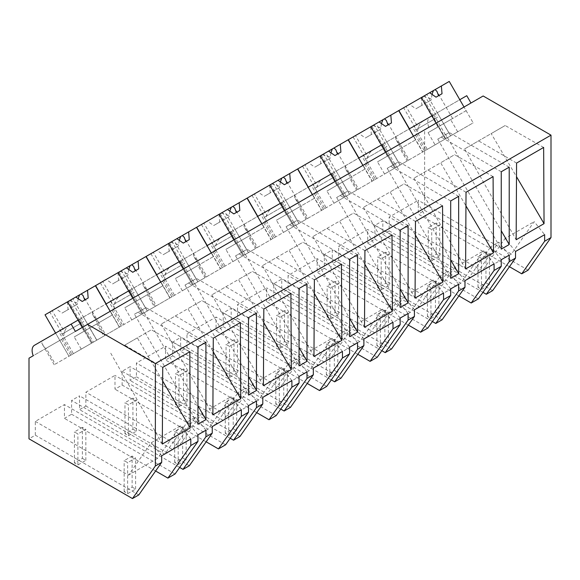 <?xml version="1.0" encoding="UTF-8"?>
<svg xmlns="http://www.w3.org/2000/svg" width="580" height="580" viewBox="0 0 580 580"><rect width="100%" height="100%" fill="white"/><g stroke="black" fill="none" stroke-linecap="round" stroke-linejoin="round"><path stroke-width="0.43" stroke-dasharray="2.9 2.17" d="M509.443 266.713L418.274 214.078L418.274 200.288L511.408 254.062L534.187 221.654L544.642 234.668M528.104 270.149L424.632 210.41L418.274 214.078M424.632 210.41L424.632 129.768L29 358.186M492.63 290.631L389.158 230.891L389.158 217.101L418.274 200.288M389.158 230.891L382.836 234.537L382.836 220.748L374.876 225.344L374.876 239.134L367.727 243.267L367.727 229.477L338.611 246.282L338.611 260.072L332.289 263.719L332.289 249.936L324.329 254.533L324.329 268.315L317.18 272.448L317.18 258.658L288.064 275.471L288.064 289.253L281.742 292.907L281.742 279.118L273.782 283.714L273.782 297.504L266.626 301.629L266.626 287.839L237.517 304.652L237.517 318.442L231.195 322.089L231.195 308.299L223.235 312.895L223.235 326.685L216.079 330.817L216.079 317.028L186.963 333.833L186.963 347.623L180.648 351.27L180.648 337.488L172.688 342.084L172.688 355.866L171.89 356.33L165.532 359.999L165.532 346.209L136.416 363.022L136.416 376.804L130.094 380.458L130.094 366.669L122.133 371.265L122.133 385.055L121.343 385.512L114.985 389.18L114.985 375.39L85.869 392.203L85.869 405.993L79.547 409.639L79.547 395.85L71.587 400.447L71.587 414.236L64.438 418.368L64.438 404.579L35.322 421.385L35.322 435.174L29 438.821M424.632 129.768L428.852 127.332A11.259 6.503 60 0 1 430.077 116.87L466.762 95.693M445.759 138.692L432.39 115.536L445.759 138.692L473.164 122.873L464.022 107.025L483.154 95.983M515.533 251.481L505.071 238.467L534.187 221.654M511.408 254.062L482.292 270.867L505.071 238.467M482.292 270.867L389.158 217.101M374.876 225.344L468.009 279.118L471.591 277.051L475.97 274.521L382.836 220.748M482.944 292.334L382.836 234.537M509.211 255.127L498.749 242.114L475.97 274.521M34.452 345.288L41.811 341.04L41.97 343.577L45.559 348.623L33.219 355.75M45.559 348.623L428.852 127.332M432.629 115.406L430.077 116.87M423.712 120.553C419.449 123.366 417.382 127.81 417.506 133.879M432.39 115.536L459.795 99.716M437.284 112.716L450.653 135.872L457.685 131.805L435.101 144.848L450.58 135.909L443.54 123.721L466.132 110.686L464.022 107.025L75.356 331.419M501.25 259.724L490.789 246.71L498.749 242.114M501.25 171.752L441.264 137.119L437.748 139.149L445.708 134.553L501.25 230.76M437.748 139.149L501.25 249.139M509.211 167.156L449.224 132.523L445.708 134.553M441.264 137.119L449.224 132.523M516.57 163.074L478.58 140.868L464.595 148.944L516.157 239.743M478.58 140.868L505.18 125.512L491.195 133.581L516.497 176.69M543.641 147.443L505.18 125.512M464.595 148.944L491.195 133.581M468.009 279.118L490.789 246.71M445.991 138.555L424.524 150.952L415.374 135.111M424.524 150.952L409.103 159.855L399.953 144.014M409.103 159.855L425.858 150.184L412.489 127.027L413.895 126.215L427.264 149.372L425.858 150.184M364.827 164.292L373.977 180.141L395.444 167.743L382.075 144.587L373.165 149.734L412.489 127.027M395.647 136.75L395.807 139.294L399.395 144.333M433.797 114.724L447.165 137.881M431.933 115.804L409.422 128.803L422.791 151.953L445.302 138.953L436.16 123.112L445.302 138.953L473.164 122.873M413.467 136.213L415.584 139.867L377.515 161.842L400.106 148.806L407.138 160.993L384.554 174.029L422.617 152.054L413.467 136.213M413.895 126.215L409.422 128.803L422.791 151.953L427.264 149.372M381.843 144.725L409.248 128.898M175.066 473.976L71.587 414.236M197.961 434.826L187.499 421.812L164.72 454.22L71.587 400.447M155.607 471.003L64.438 418.368M164.72 454.22L172.68 449.623L79.547 395.85M187.499 421.812L195.46 417.216L172.68 449.623M205.922 430.229L195.46 417.216M190.805 438.959L180.344 425.945L157.571 458.345L64.438 404.579M138.794 494.914L35.322 435.174M35.322 421.385L128.456 475.158L151.235 442.75L180.344 425.945M161.69 455.764L151.235 442.75M128.456 475.158L157.571 458.345M197.961 346.854L137.975 312.221L145.935 307.625L142.419 309.655L197.961 405.862M205.922 342.258L145.935 307.625M137.975 312.221L134.459 314.251L197.961 424.241M134.459 314.251L142.419 309.655M162.733 367.357L124.743 345.151L151.344 329.795L137.358 337.872L162.661 380.98M189.805 351.726L151.344 329.795M124.743 345.151L137.358 337.872M110.758 353.227L162.32 444.026M61.538 339.394L70.688 355.243L92.155 342.845L78.786 319.689L69.875 324.836L92.358 311.851L92.517 314.396L96.106 319.442M69.875 324.836C65.605 327.656 63.539 332.101 63.669 338.169M70.688 355.243L55.267 364.146L46.117 348.305M55.267 364.146L72.022 354.467L58.653 331.31L60.059 330.498L73.428 353.655L72.022 354.467M41.811 341.04L58.653 331.31M82.324 327.403L91.466 343.244L119.328 327.156L110.178 311.315L112.295 314.969L74.225 336.951L96.816 323.908L103.849 336.095L81.258 349.131L96.744 340.199L91.466 343.244L82.324 327.403M60.059 330.498L78.097 320.087M78.554 319.826L105.959 304M92.358 311.851L128.644 290.906M91.923 342.976L119.328 327.156M83.447 316.999L96.816 340.156L68.955 356.243L91.466 343.244L68.955 356.243L55.586 333.087L68.955 356.243L73.428 353.655M79.96 319.014L93.329 342.164M132.871 298.214L142.013 314.055L169.875 297.975L160.732 282.126L162.842 285.788L124.772 307.762L147.363 294.72L154.396 306.907L131.812 319.95L147.291 311.01L142.013 314.055L132.871 298.214M458.896 295.901L367.727 243.267M478.355 298.874L374.876 239.134M494.095 263.856L483.633 250.843L460.861 283.243L367.727 229.477M464.979 280.662L454.524 267.648L483.633 250.843M460.861 283.243L431.745 300.056L454.524 267.648M431.745 300.056L338.611 246.282M324.329 254.533L417.462 308.299L421.044 306.233L425.423 303.702L332.289 249.936M432.397 321.523L332.289 263.719M458.657 284.309L448.202 271.302L425.423 303.702M442.083 319.812L338.611 260.072M450.696 288.905L440.242 275.899L448.202 271.302M450.696 200.934L390.717 166.3L387.201 168.338L395.154 163.741L450.696 259.942M387.201 168.338L450.696 278.327M458.657 196.337L398.677 161.711L395.154 163.741M390.717 166.3L398.677 161.711M493.094 176.625L454.633 154.693L440.648 162.77L465.95 205.871M466.023 192.256L428.033 170.049L414.048 178.125L440.648 162.77M414.048 178.125L465.61 268.924M428.033 170.049L454.633 154.693M417.462 308.299L440.242 275.899M383.909 143.528L373.165 149.734C368.894 152.554 366.828 156.999 366.959 163.067M373.977 180.141L358.556 189.044L349.406 173.202M358.556 189.044L375.311 179.365L361.942 156.209L363.348 155.397L376.717 178.553L375.311 179.365M314.28 193.481L323.43 209.322L344.897 196.924L331.528 173.768L322.618 178.916L361.942 156.209M345.1 165.938L345.26 168.475L348.848 173.522M395.212 167.874L422.617 152.054M383.25 143.912L396.618 167.062M386.737 141.897L400.106 165.053L407.138 160.993M385.613 152.293L394.755 168.142L385.613 152.293M362.921 165.394L365.03 169.048L326.968 191.03L349.551 177.987L356.591 190.175L334 203.218L372.07 181.235L362.921 165.394M381.386 144.986L358.875 157.985L372.244 181.141L376.717 178.553M363.348 155.397L358.875 157.985L372.244 181.141L400.106 165.053L376.181 123.62L398.692 110.621M331.296 173.906L358.701 158.086M408.349 325.083L317.18 272.448M427.801 328.055L324.329 268.315M443.548 293.038L433.086 280.024L410.314 312.431L317.18 258.658M414.432 309.843L403.97 296.837L433.086 280.024M410.314 312.431L381.198 329.237L403.97 296.837M381.198 329.237L288.064 275.471M273.782 283.714L366.915 337.48L374.876 332.891L281.742 279.118M381.85 350.704L281.742 292.907M408.11 313.497L397.655 300.483L374.876 332.891M391.536 348.993L288.064 289.253M400.149 318.094L389.695 305.08L397.655 300.483M400.149 230.122L340.17 195.489L336.646 197.519L344.607 192.923L400.149 289.123M336.646 197.519L400.149 307.509M408.11 225.526L348.13 190.893L344.607 192.923M340.17 195.489L348.13 190.893M442.547 205.813L404.086 183.875L390.101 191.951L415.396 235.06M415.468 221.437L377.486 199.237L363.5 207.306L390.101 191.951M363.5 207.306L415.062 298.106M377.486 199.237L404.086 183.875M366.915 337.48L389.695 305.08M333.362 172.717L322.618 178.916C318.348 181.743 316.281 186.187 316.412 192.248M323.43 209.322L308.002 218.225L298.86 202.384M308.002 218.225L324.764 208.554L311.395 185.397L312.801 184.585L326.17 207.734L324.764 208.554M263.733 222.662L272.883 238.503L294.35 226.106L280.981 202.957L272.071 208.104L311.395 185.397M294.553 195.119L294.712 197.657L298.301 202.703M344.665 197.062L372.07 181.235M332.702 173.094L346.071 196.25M336.183 171.085L349.551 194.235L356.591 190.175M335.059 181.482L344.208 197.323L335.059 181.482M312.373 194.575L314.483 198.237L276.421 220.212L299.005 207.169L306.044 219.356L283.453 232.399L321.523 210.424L312.373 194.575M330.839 174.167L308.328 187.166L321.69 210.323L326.17 207.734M308.321 187.166L321.69 210.323L349.551 194.235L325.634 152.801L348.145 139.802M308.328 187.166L312.801 184.585M280.749 203.087L308.154 187.268M357.795 354.264L266.626 301.629M377.254 357.244L273.782 297.504M393.001 322.219L382.539 309.205L359.76 341.613L266.626 287.839M363.885 339.032L353.423 326.018L382.539 309.205M359.76 341.613L330.651 358.425L353.423 326.018M330.651 358.425L237.517 304.652M223.235 312.895L316.368 366.669L319.95 364.602L324.329 362.072L231.195 308.299M331.303 379.885L231.195 322.089M357.563 342.678L347.101 329.665L324.329 362.072M340.989 378.182L237.517 318.442M349.602 347.275L339.14 334.261L347.101 329.665M349.602 259.303L289.616 224.67L286.099 226.7L294.06 222.104L349.602 318.311M286.099 226.7L349.602 336.69M357.563 254.707L297.576 220.074L294.06 222.104M289.616 224.67L297.576 220.074M391.993 234.994L353.539 213.063L339.554 221.132L364.849 264.241M364.921 250.625L326.939 228.418L312.954 236.495L339.554 221.132M312.954 236.495L364.515 327.294M326.939 228.418L353.539 213.063M316.368 366.669L339.14 334.261M282.815 201.898L272.071 208.104C267.8 210.924 265.734 215.368 265.865 221.43M272.883 238.503L257.455 247.406L248.312 231.565M257.455 247.406L274.217 237.735L260.848 214.578L262.254 213.766L275.623 236.923L274.217 237.735M213.186 251.843L222.329 267.692L243.803 255.294L230.434 232.138L221.517 237.285L260.848 214.578M244.006 224.3L244.158 226.845L247.754 231.891M294.118 226.243L321.523 210.424M282.156 202.275L295.524 225.431M285.635 200.267L299.005 223.423L306.044 219.356M284.512 210.663L293.661 226.505L284.512 210.663M261.827 223.764L263.936 227.418L225.874 249.4L248.457 236.357L255.497 248.544L232.906 261.58L270.976 239.605L261.827 223.764M280.292 203.355L257.774 216.355L271.143 239.504L275.623 236.923M262.254 213.766L257.774 216.355L271.143 239.504L299.005 223.423L275.087 181.989L297.598 168.983M230.202 232.275L257.607 216.449M307.248 383.452L216.079 330.817M326.707 386.425L223.235 326.685M342.454 351.407L331.992 338.394L309.212 370.794L216.079 317.028M313.338 368.213L302.876 355.199L331.992 338.394M309.212 370.794L280.096 387.607L302.876 355.199M280.096 387.607L186.963 333.833M172.688 342.084L265.821 395.85L269.403 393.784L273.782 391.253L180.648 337.488M280.756 409.074L180.648 351.27M307.016 371.86L296.554 358.853L273.782 391.253M290.442 407.363L186.963 347.623M299.055 376.456L288.594 363.45L296.554 358.853M299.055 288.485L239.069 253.859L235.552 255.889L243.513 251.292L299.055 347.493M235.552 255.889L299.055 365.879M307.016 283.888L247.029 249.262L243.513 251.292M239.069 253.859L247.029 249.262M341.446 264.175L302.985 242.244L289.007 250.321L314.302 293.429M314.375 279.806L276.385 257.6L262.406 265.676L289.007 250.321M262.406 265.676L313.969 356.475M276.385 257.6L302.985 242.244M265.821 395.85L288.594 363.45M232.268 231.079L221.517 237.285C217.254 240.106 215.187 244.55 215.311 250.618M222.329 267.692L206.908 276.595L197.758 260.754M206.908 276.595L223.67 266.916L210.301 243.76L211.707 242.948L225.076 266.104L223.67 266.916M162.639 281.032L171.781 296.873L193.256 284.476L179.887 261.319L170.969 266.466L210.301 243.76M193.459 253.489L193.611 256.026L197.207 261.072M243.571 255.425L270.976 239.605M231.608 231.463L244.977 254.613M235.088 229.448L248.457 252.605L255.497 248.544M233.965 239.844L243.114 255.693L233.965 239.844M211.28 252.945L213.389 256.599L175.319 278.581L197.911 265.538L204.943 277.726L182.359 290.769L220.422 268.786L211.28 252.945M229.745 232.536L207.227 245.536L220.596 268.692L225.076 266.104M211.707 242.948L207.227 245.536L220.596 268.692L248.457 252.605L224.532 211.171L247.051 198.171M179.648 261.457L207.053 245.637M256.701 412.634L165.532 359.999M276.16 415.606L172.688 355.866M291.899 380.589L281.445 367.575L258.665 399.983L165.532 346.209M262.791 397.394L252.329 384.388L281.445 367.575M258.665 399.983L229.549 416.788L252.329 384.388M229.549 416.788L136.416 363.022M122.133 371.265L215.267 425.038L223.227 420.442L130.094 366.669M230.209 438.255L130.094 380.458M256.469 401.048L246.007 388.034L223.227 420.442M239.895 436.544L136.416 376.804M248.508 405.645L238.046 392.631L246.007 388.034M248.508 317.673L188.522 283.04L185.006 285.07L192.966 280.474L248.508 376.674M185.006 285.07L248.508 395.06M256.469 313.077L196.482 278.443L192.966 280.474M188.522 283.04L196.482 278.443M290.899 293.364L252.438 271.425L238.452 279.502L263.755 322.611M263.827 308.988L225.838 286.788L211.852 294.857L238.452 279.502M211.852 294.857L263.421 385.657M225.838 286.788L252.438 271.425M215.267 425.038L238.046 392.631M181.714 260.268L170.969 266.466C166.707 269.294 164.633 273.738 164.763 279.799M171.781 296.873L156.361 305.776L147.211 289.935M156.361 305.776L173.115 296.105L159.754 272.948L161.16 272.136L174.529 295.285L173.115 296.105M112.085 310.213L121.234 326.054L142.702 313.664L129.34 290.507L120.422 295.655L159.754 272.948M142.912 282.67L143.064 285.215L146.66 290.254M193.017 284.613L220.422 268.786M181.061 260.645L194.423 283.801M184.541 258.637L197.911 281.786L204.943 277.726M183.418 269.033L192.56 284.874L183.418 269.033M179.198 261.718L156.68 274.717L170.049 297.873L174.529 295.285M161.16 272.136L156.68 274.717L170.049 297.873L197.911 281.786L173.985 240.352L196.504 227.353M129.101 290.638L156.506 274.818M206.154 441.815L114.985 389.18M225.613 444.795L122.133 385.055M241.352 409.77L230.898 396.763L208.118 429.164L114.985 375.39M212.244 426.583L201.782 413.569L230.898 396.763M208.118 429.164L179.002 445.976L201.782 413.569M179.002 445.976L85.869 392.203M179.655 467.436L79.547 409.639M189.341 465.733L85.869 405.993M240.352 322.545L201.891 300.614L187.905 308.683L213.208 351.792M213.28 338.176L175.291 315.969L161.305 324.046L187.905 308.683M161.305 324.046L212.867 414.845M175.291 315.969L201.891 300.614M131.167 289.449L120.422 295.655C116.159 298.475 114.086 302.919 114.216 308.988M121.234 326.054L105.814 334.957L96.664 319.116M105.814 334.957L122.569 325.286L109.2 302.129M142.47 313.794L169.875 297.975M130.507 289.826L143.876 312.982M133.994 287.818L147.363 310.974L154.396 306.907M122.569 325.286L147.363 310.974L123.438 269.54L145.957 256.541M110.606 301.317L123.975 324.474M106.133 303.906L119.502 327.055L106.133 303.906M398.866 110.519L403.644 107.764L416.259 129.615L434.971 118.82L422.349 96.962L426.728 94.431L450.653 135.872L422.791 151.953L450.58 135.909M424.741 95.584L406.036 106.379L418.651 128.238L437.363 117.435L424.741 95.584L422.349 96.962M403.644 107.764L406.036 106.379M457.685 131.805L450.653 119.618L428.062 132.66L435.101 144.848M443.54 123.721L428.062 132.66M426.728 94.431L449.246 81.432M466.132 110.686L450.653 119.618M439.321 126.165L452.603 118.494L439.321 126.165M442.018 93.735L436.044 97.179M423.364 96.374L432.593 99.173M421.733 97.317L422.298 99.775L425.285 103.392L415.925 108.801L409.531 104.364M421.247 97.6L421.892 105.35L415.925 108.801M416.259 129.615L418.651 128.238M431.991 94.366L431.252 99.949L425.285 103.392M434.971 118.82L437.363 117.435M431.252 99.949L421.892 105.35M400.033 165.097L392.993 152.91M374.194 124.765L355.489 135.568L368.104 157.419L386.809 146.617L374.194 124.765L371.802 126.143L376.181 123.62M348.319 139.707L355.489 135.568M353.097 136.945L365.712 158.804L386.809 146.617M371.802 126.143L384.417 148.001M384.554 174.029L377.515 161.842M415.584 139.867L400.106 148.806M388.774 155.346L402.056 147.675L388.774 155.346M391.464 122.916L385.497 126.36M372.817 125.563L382.046 128.354M371.185 126.505L371.751 128.956L374.731 132.581L365.371 137.982L358.984 133.545M370.7 126.781L371.345 134.538L365.371 137.982M365.712 158.804L368.104 157.419M381.444 123.554L380.705 129.13L374.731 132.581M380.705 129.13L371.345 134.538M349.479 194.278L342.446 182.091M323.647 153.946L304.942 164.749L317.557 186.608L336.262 175.805L323.647 153.946L321.255 155.331L325.634 152.801M297.772 168.889L304.942 164.749M302.55 166.134L315.165 187.985L336.262 175.805M321.255 155.331L333.87 177.183M334 203.218L326.968 191.03M365.03 169.048L349.551 177.987M338.227 184.527L351.509 176.864L338.227 184.527M340.917 152.098L334.95 155.549M322.27 154.744L331.499 157.542M320.638 155.686L321.204 158.137L324.184 161.762L314.824 167.163L308.437 162.733M320.153 155.969L320.798 163.719L314.824 167.163M315.165 187.985L317.557 186.608M330.897 152.736L330.158 158.311L324.184 161.762M330.158 158.311L320.798 163.719M298.932 223.46L291.899 211.272M273.1 183.135L254.388 193.93L267.01 215.789L285.715 204.987L273.1 183.135L270.708 184.512L275.087 181.989M247.225 198.07L254.388 193.93M251.995 195.315L264.618 217.167L285.715 204.987M270.708 184.512L283.323 206.371M283.453 232.399L276.421 220.212M314.483 198.237L299.005 207.169M287.68 213.715L300.962 206.045L287.68 213.715M290.37 181.286L284.403 184.73M271.723 183.925L280.952 186.724M270.084 184.868L270.65 187.325L273.637 190.943L264.277 196.352L257.89 191.915M269.599 185.15L270.244 192.901L264.277 196.352M264.618 217.167L267.01 215.789M280.35 181.917L279.611 187.499L273.637 190.943M279.611 187.499L270.244 192.901M248.385 252.648L241.352 240.461M222.546 212.316L203.841 223.119L216.463 244.97L235.168 234.175L222.546 212.316L220.154 213.701L224.532 211.171M196.671 227.258L203.841 223.119M201.448 224.496L214.071 246.355L235.168 234.175M220.154 213.701L232.776 235.552M232.906 261.58L225.874 249.4M263.936 227.418L248.457 236.357M237.126 242.897L250.408 235.226L237.126 242.897M239.823 210.468L233.849 213.918M221.168 213.114L230.405 215.905M219.537 214.056L220.103 216.507L223.09 220.132L213.73 225.533L207.335 221.096M219.051 214.332L219.697 222.089L213.73 225.533M214.071 246.355L216.463 244.97M229.803 211.106L229.056 216.681L223.09 220.132M229.056 216.681L219.697 222.089M197.838 281.829L190.798 269.642M171.999 241.498L153.294 252.3L165.909 274.159L184.621 263.356L171.999 241.498L169.606 242.882L173.985 240.352M146.124 256.44L153.294 252.3M150.901 253.685L163.516 275.536L184.621 263.356M169.606 242.882L182.229 264.734M182.359 290.769L175.319 278.581M213.389 256.599L197.911 265.538M186.579 272.078L199.861 264.415L186.579 272.078M189.276 239.649L183.302 243.1M170.621 242.295L179.851 245.094M168.99 243.237L169.556 245.688L172.543 249.313L163.183 254.714L156.788 250.285M168.504 243.52L169.15 251.27L163.183 254.714M163.516 275.536L165.909 274.159M179.256 240.287L178.51 245.869L172.543 249.313M178.51 245.869L169.15 251.27M147.291 311.01L140.251 298.823M121.452 270.686L102.747 281.481L115.362 303.34L134.074 292.537L121.452 270.686L119.059 272.063L123.438 269.54M95.577 285.621L102.747 281.481M100.354 282.866L112.969 304.717L134.074 292.537M119.059 272.063L131.682 293.922M131.812 319.95L124.772 307.762M162.842 285.788L147.363 294.72M136.032 301.267L149.314 293.596L136.032 301.267M138.729 268.837L132.755 272.281M120.075 271.476L129.304 274.275M118.443 272.419L119.009 274.876L121.996 278.494L112.629 283.903L106.241 279.466M117.957 272.702L118.603 280.452L112.629 283.903M112.969 304.717L115.362 303.34M128.702 269.468L127.962 275.05L121.996 278.494M127.962 275.05L118.603 280.452M45.03 314.81L49.807 312.047L62.422 333.906L81.127 323.103L68.513 301.252L72.892 298.722L96.816 340.156L103.849 336.095M96.744 340.199L89.704 328.012M70.905 299.867L52.2 310.67L64.815 332.521L83.52 321.726L70.905 299.867L68.513 301.252M49.807 312.047L52.2 310.67M81.258 349.131L74.225 336.951M72.892 298.722L95.403 285.723M112.295 314.969L96.816 323.908M85.485 330.448L98.767 322.777L85.485 330.448M88.174 298.019L82.208 301.469M69.528 300.665L78.757 303.456M67.896 301.607L68.462 304.058L71.442 307.683L62.082 313.084L55.694 308.647M67.41 301.883L68.056 309.64L62.082 313.084M62.422 333.906L64.815 332.521M78.155 298.656L77.415 304.232L71.442 307.683M81.127 323.103L83.52 321.726M77.415 304.232L68.056 309.64M485.96 282.786L489.447 284.794L481.487 289.391L478 287.383L485.96 282.786L485.96 251.763L489.447 253.772L481.487 258.368L478 256.36L485.96 251.763M489.447 284.794L489.447 253.772M481.487 289.391L481.487 258.368M478 287.383L478 256.36M435.413 311.967L438.893 313.976L430.933 318.572L427.453 316.564L435.413 311.967L435.413 280.945L438.893 282.953L430.933 287.549L427.453 285.541L435.413 280.945M438.893 313.976L438.893 282.953M430.933 318.572L430.933 287.549M427.453 316.564L427.453 285.541M384.866 341.149L388.346 343.164L380.386 347.761L376.906 345.745L384.866 341.149L384.866 310.126L388.346 312.142L380.386 316.738L376.906 314.723L384.866 310.126M388.346 343.164L388.346 312.142M380.386 347.761L380.386 316.738M376.906 345.745L376.906 314.723M334.319 370.337L337.799 372.346L329.839 376.942L326.359 374.934L334.319 370.337L334.319 339.314L337.799 341.323L329.839 345.919L326.359 343.911L334.319 339.314M337.799 372.346L337.799 341.323M329.839 376.942L329.839 345.919M326.359 374.934L326.359 343.911M283.765 399.518L287.252 401.527L279.292 406.123L275.812 404.115L283.765 399.518L283.765 368.496L287.252 370.504L279.292 375.101L275.812 373.092L283.765 368.496M287.252 401.527L287.252 370.504M279.292 406.123L279.292 375.101M275.812 404.115L275.812 373.092M233.218 428.7L236.705 430.715L228.745 435.312L225.257 433.296L233.218 428.7L233.218 397.677L236.705 399.692L228.745 404.289L225.257 402.274L233.218 397.677M236.705 430.715L236.705 399.692M228.745 435.312L228.745 404.289M225.257 433.296L225.257 402.274M182.671 457.888L186.158 459.897L178.198 464.493L174.71 462.485L182.671 457.888L182.671 426.865L186.158 428.874L178.198 433.47L174.71 431.462L182.671 426.865M186.158 459.897L186.158 428.874M178.198 464.493L178.198 433.47M174.71 462.485L174.71 431.462M132.124 487.07L135.604 489.078L127.644 493.674L124.163 491.666L132.124 487.07L132.124 456.047L135.604 458.055L127.644 462.651L124.163 460.643L132.124 456.047M135.604 489.078L135.604 458.055M127.644 493.674L127.644 462.651M124.163 491.666L124.163 460.643M436.211 254.062L439.691 256.07L431.73 260.666L428.25 258.658L436.211 254.062L436.211 223.039L439.691 225.047L431.73 229.644L428.25 227.636L436.211 223.039M439.691 256.07L439.691 225.047M431.73 260.666L431.73 229.644M428.25 258.658L428.25 227.636M385.664 283.243L389.144 285.251L381.183 289.848L377.703 287.839L385.664 283.243L385.664 252.22L389.144 254.228L381.183 258.825L377.703 256.817L385.664 252.22M389.144 285.251L389.144 254.228M381.183 289.848L381.183 258.825M377.703 287.839L377.703 256.817M335.11 312.424L338.597 314.44L330.636 319.036L327.149 317.021L335.11 312.424L335.11 281.401L338.597 283.417L330.636 288.013L327.149 285.998L335.11 281.401M338.597 314.44L338.597 283.417M330.636 319.036L330.636 288.013M327.149 317.021L327.149 285.998M284.562 341.613L288.05 343.621L280.089 348.217L276.602 346.209L284.562 341.613L284.562 310.59L288.05 312.598L280.089 317.195L276.602 315.187L284.562 310.59M288.05 343.621L288.05 312.598M280.089 348.217L280.089 317.195M276.602 346.209L276.602 315.187M234.015 370.794L237.495 372.802L229.542 377.399L226.055 375.39L234.015 370.794L234.015 339.771L237.495 341.779L229.542 346.376L226.055 344.368L234.015 339.771M237.495 372.802L237.495 341.779M229.542 377.399L229.542 346.376M226.055 375.39L226.055 344.368M183.469 399.975L186.948 401.991L178.988 406.587L175.508 404.572L183.469 399.975L183.469 368.952L186.948 370.968L178.988 375.564L175.508 373.549L183.469 368.952M186.948 401.991L186.948 370.968M178.988 406.587L178.988 375.564M175.508 404.572L175.508 373.549M132.922 429.164L136.401 431.172L128.441 435.768L124.961 433.76L132.922 429.164L132.922 398.141L136.401 400.149L128.441 404.746L124.961 402.738L132.922 398.141M136.401 431.172L136.401 400.149M128.441 435.768L128.441 404.746M124.961 433.76L124.961 402.738M82.374 458.345L85.855 460.353L77.894 464.95L74.414 462.941L82.374 458.345L82.374 427.322L85.855 429.338L77.894 433.927L74.414 431.919L82.374 427.322M85.855 460.353L85.855 429.338M77.894 464.95L77.894 433.927M74.414 462.941L74.414 431.919M408.037 160.471L395.807 139.294M92.155 342.845L78.786 319.689M54.201 364.762L41.97 343.577M395.444 167.743L382.075 144.587M357.49 189.66L345.26 168.475M344.897 196.924L331.528 173.768M306.943 218.841L294.712 197.657M294.35 226.106L280.981 202.957M256.389 248.023L244.165 226.845M243.803 255.294L230.434 232.138M205.842 277.211L193.611 256.026M193.256 284.476L179.887 261.319M155.295 306.392L143.064 285.208M142.702 313.664L129.34 290.507M104.748 335.574L92.517 314.396M452.603 118.494L436.921 91.328M437.98 126.933L422.298 99.775M402.056 147.675L386.374 120.517M387.433 156.121L371.751 128.956M351.509 176.864L335.827 149.698M336.886 185.303L321.204 158.137M300.962 206.045L285.273 178.879M286.332 214.484L270.65 187.325M250.408 235.226L234.726 208.068M235.785 243.673L220.103 216.507M199.861 264.415L184.179 237.249M185.237 272.854L169.556 245.688M149.314 293.596L133.632 266.43M134.69 302.035L119.009 274.876M98.767 322.777L83.085 295.619M84.144 331.224L68.462 304.058"/><path stroke-width="0.87" d="M55.586 333.087L45.03 314.81L67.541 301.81L82.324 327.403L78.097 320.087L71.13 324.111L75.356 331.419L483.154 95.983L551 135.147L551 237.575L528.104 270.149L521.746 273.818L509.443 266.713M521.746 273.818L544.642 241.244L544.642 234.668L515.533 251.481L515.533 258.056L509.211 261.703L509.211 255.127L501.25 259.724L501.25 266.3L500.453 266.764L494.095 270.432L494.095 263.856L464.979 280.662L464.979 287.238L458.657 290.892L458.657 284.309L450.696 288.905L450.696 295.488L449.906 295.945L443.548 299.613L443.548 293.038L414.432 309.843L414.432 316.426L408.11 320.073L408.11 313.497L400.149 318.094L400.149 324.669L393.001 328.795L393.001 322.219L363.885 339.032L363.885 345.607L357.563 349.254L357.563 342.678L349.602 347.275L349.602 353.851L342.454 357.983L342.454 351.407L313.338 368.213L313.338 374.789L307.016 378.443L307.016 371.86L299.055 376.456L299.055 383.039L291.899 387.164L291.899 380.589L262.791 397.394L262.791 403.977L256.469 407.624L256.469 401.048L252.09 403.571L248.508 405.645L248.508 412.221L241.352 416.346L241.352 409.77L212.244 426.583L212.244 433.159L205.922 436.805L205.922 430.229L197.961 434.826L197.961 441.402L197.164 441.866L190.805 445.534L190.805 438.959L161.69 455.764L161.69 462.34L155.368 465.994L132.472 498.568L29 438.821L29 358.186L33.219 355.75A11.259 6.503 60 0 1 34.452 345.288L71.13 324.111M470.982 103.008L466.762 95.693L459.795 99.716L464.022 107.025L449.246 81.432L441.373 85.978L442.018 93.735L436.044 97.179L429.657 92.742L421.385 97.52L436.16 123.112L431.933 115.804L409.248 128.898L413.467 136.213L398.692 110.621L390.818 115.166L391.464 122.916L385.497 126.36L379.102 121.93L370.837 126.701L385.613 152.293L381.386 144.986L358.701 158.086L362.921 165.394L348.145 139.802L340.271 144.347L340.917 152.098L334.95 155.549L328.555 151.112L320.283 155.889L335.059 181.482L330.839 174.167L308.154 187.268L312.373 194.575L297.598 168.983L289.724 173.536L290.37 181.286L284.403 184.73L278.008 180.293L269.736 185.071L284.512 210.663L280.292 203.355L257.607 216.449L261.827 223.764L247.051 198.171L239.177 202.717L239.823 210.468L233.849 213.918L227.462 209.481L219.189 214.259L233.965 239.844L229.745 232.536L218.399 239.083L207.053 245.637L211.28 252.945L196.504 227.353L188.631 231.899L189.276 239.649L183.302 243.1L176.915 238.663L168.642 243.44L183.418 269.033L179.198 261.718L156.506 274.818L160.732 282.126L145.957 256.541L138.084 261.087L138.729 268.837L132.755 272.281L126.368 267.844L118.095 272.622L132.871 298.214L128.644 290.906L105.959 304L110.178 311.315L95.403 285.723L87.529 290.268L88.174 298.019L82.208 301.469L75.813 297.032L67.541 301.81M551 237.575L544.642 241.244M551 135.147L155.368 363.566L155.368 465.994M516.157 239.743L544.047 223.641L543.641 147.443L516.57 163.074L516.157 239.743M197.961 424.241L205.922 419.645L205.922 342.258L197.961 346.854L197.961 424.241M501.25 171.752L509.211 167.156L509.211 244.542L501.25 249.139L501.25 171.752M263.421 385.657L291.305 369.554L290.899 293.364L263.827 308.988L263.421 385.657M450.696 200.934L458.657 196.337L458.657 273.731L450.696 278.327L450.696 200.934M364.515 327.294L392.406 311.192L391.993 234.994L364.921 250.625L364.515 327.294M493.5 252.822L493.094 176.625L466.023 192.256L465.61 268.924L493.5 252.822L465.95 205.871M353.184 257.237L357.563 254.707L357.563 332.094L349.602 336.69L349.602 259.303L353.184 257.237M314.375 279.806L341.446 264.175L341.859 340.373L313.969 356.475L314.375 279.806M403.731 228.049L408.11 225.526L408.11 302.912L400.149 307.509L400.149 230.122L403.731 228.049M252.09 392.993L256.469 390.463L256.469 313.077L248.508 317.673L248.508 395.06L252.09 392.993M213.28 338.176L240.352 322.545L240.758 398.743L212.867 414.845L213.28 338.176M415.062 298.106L442.953 282.003L442.547 205.813L415.468 221.437L415.062 298.106M162.733 367.357L189.805 351.726L190.211 427.924L162.32 444.026L162.733 367.357M302.637 286.418L307.016 283.888L307.016 361.282L299.055 365.879L299.055 288.485L302.637 286.418M515.533 258.056L492.63 290.631L486.315 294.277L482.944 292.334M486.315 294.277L509.211 261.703M155.368 363.566L87.522 324.394M501.25 230.76L509.211 244.542M516.497 176.69L544.047 223.641M190.805 445.534L167.91 478.108L174.268 474.44L175.066 473.976L197.961 441.402M167.91 478.108L155.607 471.003M161.69 462.34L138.794 494.914L132.472 498.568M197.961 405.862L205.922 419.645M162.661 380.98L190.211 427.924M501.25 266.3L478.355 298.874L471.199 303.007L458.896 295.901M471.199 303.007L494.095 270.432M464.979 287.238L442.083 319.812L435.761 323.459L432.397 321.523M435.761 323.459L458.657 290.892M450.696 259.942L458.657 273.731M450.696 295.488L427.801 328.055L420.652 332.188L408.349 325.083M420.652 332.188L443.548 299.613M414.432 316.426L391.536 348.993L385.214 352.647L381.85 350.704M385.214 352.647L408.11 320.073M400.149 289.123L408.11 302.912M415.396 235.06L442.953 282.003M400.149 324.669L377.254 357.244L370.105 361.369L357.795 354.264M370.105 361.369L393.001 328.795M363.885 345.607L340.989 378.182L334.667 381.828L331.303 379.885M334.667 381.828L357.563 349.254M349.602 318.311L357.563 332.094M364.849 264.241L392.406 311.192M349.602 353.851L326.707 386.425L319.558 390.558L307.248 383.452M319.558 390.558L342.454 357.983M313.338 374.789L290.442 407.363L284.12 411.017L280.756 409.074M284.12 411.017L307.016 378.443M299.055 347.493L307.016 361.282M314.302 293.429L341.859 340.373M299.055 383.039L276.16 415.606L269.004 419.739L256.701 412.634M269.004 419.739L291.899 387.164M262.791 403.977L239.895 436.544L233.573 440.198L230.209 438.255M233.573 440.198L256.469 407.624M248.508 376.674L256.469 390.463M263.755 322.611L291.305 369.554M248.508 412.221L225.613 444.795L218.457 448.92L206.154 441.815M218.457 448.92L241.352 416.346M212.244 433.159L189.341 465.733L183.026 469.379L179.655 467.436M183.026 469.379L205.922 436.805M213.208 351.792L240.758 398.743M409.422 128.803L398.866 110.519L421.385 97.52M441.373 85.978L429.657 92.742M435.08 89.61L436.921 91.328L438.567 95.722M433.449 90.552L431.991 94.366M358.875 157.985L348.319 139.707L370.837 126.701M390.818 115.166L379.102 121.93M384.533 118.799L386.374 120.517L388.013 124.91M382.901 119.741L381.444 123.554M308.321 187.166L297.772 168.889L320.283 155.889M340.271 144.347L328.555 151.112M333.986 147.98L335.827 149.698L337.466 154.091M332.347 148.922L330.897 152.736M257.774 216.355L247.225 198.07L269.736 185.071M289.724 173.536L278.008 180.293M283.431 177.161L285.273 178.879L286.919 183.28M281.8 178.103L280.35 181.917M207.227 245.536L196.671 227.258L219.189 214.259M239.177 202.717L227.462 209.481M232.885 206.35L234.726 208.068L236.372 212.461M231.253 207.292L229.803 211.106M156.68 274.717L146.124 256.44L168.642 243.44M188.631 231.899L176.915 238.663M182.338 235.531L184.179 237.249L185.825 241.643M180.706 236.473L179.256 240.287M106.133 303.906L95.577 285.621L118.095 272.622M138.084 261.087L126.368 267.851M131.791 264.712L133.632 266.43L135.278 270.831M130.159 265.662L128.702 269.468M87.529 290.268L75.813 297.032M81.243 293.9L83.085 295.619L84.724 300.012M79.612 294.843L78.155 298.656"/></g></svg>
